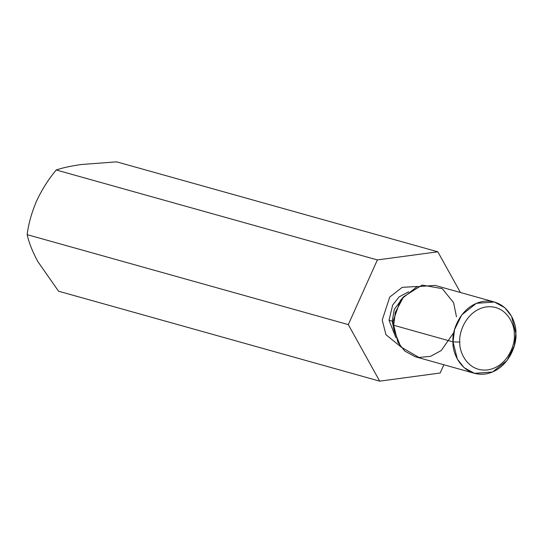 <?xml version="1.0" encoding="UTF-8"?>
<svg xmlns="http://www.w3.org/2000/svg" width="543" height="543" viewBox="0 0 543 543"><rect width="100%" height="100%" fill="white"/><g stroke="black" fill="none" stroke-linecap="round" stroke-linejoin="round"><path stroke-width="0.81" d="M81.402 164.502C70.909 165.995 62.513 167.821 56.214 169.979L377.365 259.927L437.821 251.796L116.677 161.848L81.389 164.502L116.677 161.848L437.821 251.796L460.416 292.501L437.821 251.796L377.365 259.927L56.214 169.979C48.463 179.292 41.933 189.595 36.639 200.903C31.684 212.449 28.521 223.702 27.15 234.651L348.301 324.605L377.365 259.927L348.301 324.605L27.15 234.651C28.928 242.68 32.478 251.64 37.8 261.516L58.542 291.204L379.693 381.152L348.301 324.605L379.693 381.152L58.542 291.204L37.8 261.516C32.478 251.64 28.928 242.68 27.15 234.651C28.521 223.702 31.684 212.449 36.639 200.903C41.933 189.595 48.463 179.292 56.214 169.979C62.513 167.821 70.909 165.995 81.402 164.502M440.149 373.021L379.693 381.152L440.149 373.021L443.869 364.753L440.149 373.021M400.68 346.685L385.944 334.692L382.224 320.044L389.738 297.062L402.227 287.342L417.547 286.466L402.227 287.342L389.738 297.062L382.224 320.044L385.944 334.692L400.68 346.685M392.236 321.11L394.286 309.442L403.693 296.648L394.286 309.442L392.236 321.11L389.019 320.207L395.806 337.508L389.019 320.207L392.236 321.11L394.13 330.789L392.236 321.11L392.976 321.551L393.315 325.522L392.976 321.551L400.266 300.727L392.976 321.551L392.236 321.11M408.614 291.774L399.064 296.899L392.684 305.003L389.019 320.207L392.684 305.003L399.064 296.899L408.614 291.774M453.887 332.438L441.249 350.534L430.626 356.317L418.958 357.464L400.856 346.916L394.116 330.707L393.655 325.264L395.44 312.11L403.639 296.709L422.128 285.068L442.24 288.645L453.581 302.627L456.48 316.82M494.422 302.023L435.052 285.394L417.01 286.684L402.411 298.243L395.223 312.87L393.655 325.264L453.018 341.893L454.593 329.492L461.781 314.872L476.374 303.313L494.422 302.023L504.814 307.711L511.533 316.27L515.85 333.45L514.275 345.85L507.087 360.471L492.494 372.03L474.446 373.319L464.055 367.631L457.335 359.072L453.018 341.893L393.655 325.264L397.971 342.45L404.691 351.002L415.083 356.69L474.446 373.319M459.819 342.063C458.903 351.43 467.489 372.199 487.648 369.919C507.793 366.783 515.545 343.814 514.269 334.739C515.185 325.372 506.599 304.603 486.44 306.883C466.294 310.026 458.543 332.988 459.819 342.063C458.543 332.988 466.294 310.026 486.44 306.883C506.599 304.603 515.185 325.372 514.269 334.739C515.545 343.814 507.793 366.783 487.648 369.919C467.489 372.199 458.903 351.43 459.819 342.063L453.018 341.893C451.959 352.706 461.869 376.672 485.13 374.039C508.377 370.414 517.316 343.916 515.85 333.45C516.909 322.644 506.999 298.677 483.738 301.304C460.491 304.928 451.552 331.427 453.018 341.893L459.819 342.063M400.266 300.727L403.639 296.709M393.315 325.522L394.116 330.707"/></g></svg>
